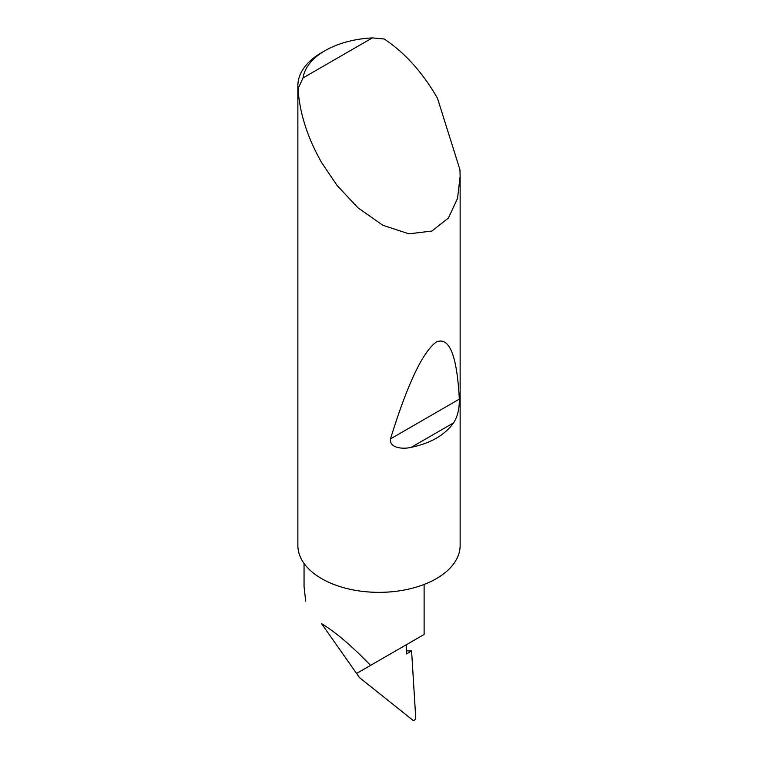 <?xml version="1.0" encoding="UTF-8"?>
<svg xmlns="http://www.w3.org/2000/svg" width="758" height="758" viewBox="0 0 758 758"><rect width="100%" height="100%" fill="white"/><g stroke="black" fill="none" stroke-linecap="round" stroke-linejoin="round"><path stroke-width="1.14" d="M453.474 422.936C444.738 435.139 430.648 443.278 411.206 447.343C403.483 449.314 389.129 448.357 390.474 438.891C407.425 384.135 422.727 351.835 436.371 341.991C449.38 336.448 457.027 355.502 459.32 399.144C459.462 408.979 457.519 416.909 453.474 422.936L411.206 447.343M303.02 77.932L372.368 37.9L384.24 38.999C404.469 52.482 421.846 71.593 436.371 96.342L437.508 98.332L459.945 169.735L460.134 176.311L457.529 198.388L448.433 218.02L431.861 231.057L408.894 233.824L382.866 225.278L357.947 207.787L337.158 185.587L321.629 162.591C307.464 137.634 299.599 113.027 298.036 88.762A81.134 46.844 180 0 1 297.866 85.739A81.134 46.844 180 0 1 321.629 52.615L325.068 50.634A76.264 44.03 0 0 0 303.02 77.932L298.036 88.762M297.866 85.739L297.866 545.504A81.134 46.844 0 0 0 321.629 578.629A81.134 46.844 0 0 0 410.05 588.786A81.134 46.844 0 0 0 460.134 545.504L460.134 176.311M321.629 623.73L356.582 673.455L370.558 665.382C351.655 645.797 335.349 631.916 321.629 623.73L359.491 677.605L356.582 673.455L406.534 644.613L406.534 653.889L411.594 650.961L406.534 650.828M370.558 665.382L424.12 634.455L424.12 584.437M359.491 677.605L412.693 720.1C414.171 720.782 415.185 719.986 415.716 717.703L411.594 650.961M304.043 563.431L304.043 586.569L305.711 601.198M372.368 37.9A76.264 44.03 0 0 0 325.068 50.634M459.32 399.144L390.474 438.891"/></g></svg>
